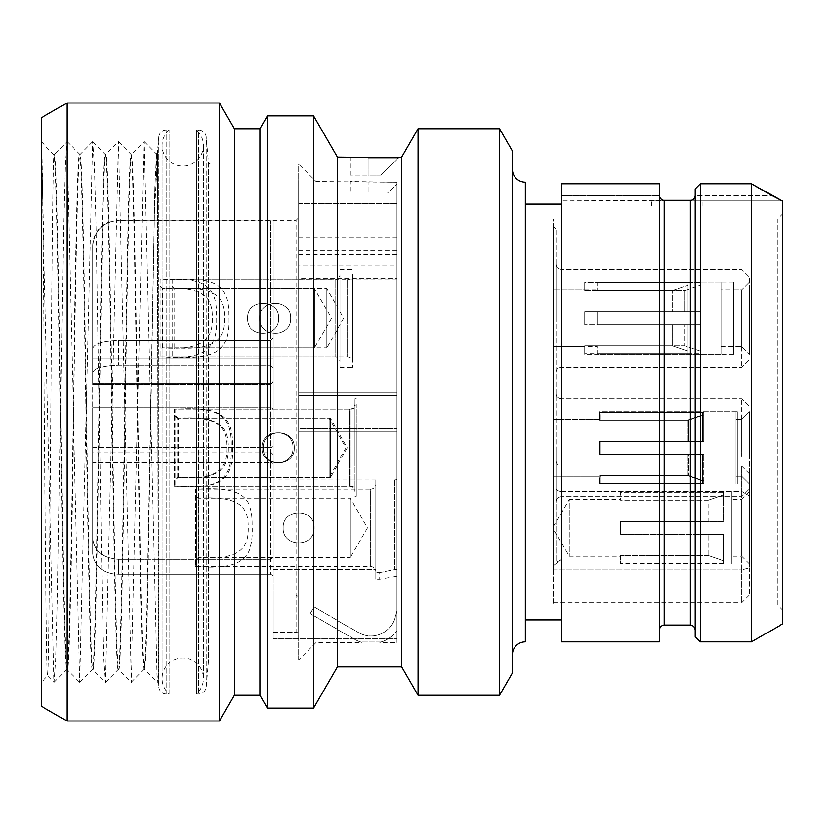 <?xml version="1.0" encoding="UTF-8"?>
<svg xmlns="http://www.w3.org/2000/svg" width="824" height="824" viewBox="0 0 824 824"><rect width="100%" height="100%" fill="white"/><g stroke="black" fill="none" stroke-linecap="round" stroke-linejoin="round"><path stroke-width="0.62" stroke-dasharray="4.12 3.09" d="M44.362 144.818L41.2 141.625C42.24 139.441 43.291 259.426 44.331 396.89C45.454 544.695 46.577 681.18 47.699 675.876L47.699 675.876C48.729 677.781 49.749 565.758 50.779 434.629C51.871 293.88 52.973 158.888 54.075 155.005L41.2 141.625L41.2 682.375L47.699 675.876L54.137 682.344L55.733 660.642L57.319 601.829L63.695 222.439L65.292 163.502L66.888 141.656L79.763 682.344L92.638 141.656L94.358 163.42L95.955 222.295L102.32 601.716L103.917 660.591L105.513 682.344L118.388 141.656L131.263 682.344L144.138 141.656L157.013 682.344L158.198 672.23L158.105 681.324L157.281 152.152L158.599 137.093L158.599 686.907L158.599 137.093A7.725 7.725 -0 0 1 166.293 130.037L169.198 130.037A20.6 20.6 0 0 0 182.825 166.088A20.6 20.6 0 0 0 196.452 130.037L196.452 693.962L196.452 130.037L198.512 130.037L198.512 693.962L198.512 130.037A7.725 7.725 0 0 1 206.206 137.093L208.369 161.803L208.369 662.197L208.369 161.803A2.575 2.575 0 0 0 210.934 164.161L298.7 164.161L298.7 659.839L316.086 642.462L361.911 642.462L358.275 641.165L383.572 641.165L379.936 642.462L396.684 642.462L396.684 182.248L396.684 642.462M118.512 141.687L131.067 154.5C128.997 151.348 126.927 265.565 124.857 398.054C122.632 540.369 120.417 673.476 118.193 669.5C116.05 673.043 113.897 549.598 111.755 412C109.613 274.402 107.46 150.957 105.318 154.5C103.247 151.358 101.177 265.575 99.107 398.054C96.882 540.369 94.667 673.476 92.442 669.5C90.372 672.652 88.302 558.435 86.232 425.946C84.007 283.631 81.792 150.524 79.567 154.5C77.497 151.348 75.427 265.565 73.357 398.054C71.132 540.369 68.917 673.476 66.692 669.5L79.763 682.324M92.638 141.687L80.082 154.5C77.858 150.524 75.643 283.631 73.418 425.946C71.348 558.435 69.278 672.652 67.207 669.5C65.024 673.29 62.83 544.293 60.646 403.914C58.453 263.299 56.269 142.398 54.075 155.005L66.888 141.666M67.012 141.666L80.082 154.5C82.225 150.957 84.378 274.402 86.52 412C88.662 549.598 90.815 673.043 92.957 669.5C95.028 672.641 97.098 558.425 99.168 425.946C101.393 283.631 103.608 150.524 105.832 154.5C107.903 151.348 109.973 265.565 112.043 398.054C114.268 540.369 116.483 673.476 118.707 669.5C120.778 672.652 122.848 558.435 124.918 425.946C127.143 283.631 129.358 150.524 131.583 154.5L144.138 141.656M41.262 141.656L54.013 682.344M41.2 141.625L41.2 682.375M41.2 117.863L41.2 706.137M66.95 103L66.95 721M219.462 103L219.462 721M234.325 128.75L234.325 695.25M260.075 128.75L260.075 695.25M267.512 115.875L267.512 708.125M313.542 115.875L313.542 708.125M337.325 157.075L337.325 666.925M401.7 157.075L401.7 666.925M350.2 175.1L350.2 157.075L368.225 157.714L368.225 175.1L381.1 175.1L398.486 157.714L381.1 175.1L350.2 175.1L368.225 175.1L368.225 157.714M418.056 128.75L418.056 695.25M499.55 128.75L499.55 695.25M512.425 151.05L512.425 672.951M512.425 169.311L512.425 654.689L512.425 169.311M525.3 641.814L525.3 182.186M525.3 204.074L525.3 619.926L525.3 204.074M561.35 204.074L561.35 619.926L561.35 204.074M659.2 641.814L659.2 183.773L561.35 183.773L561.35 641.814M659.2 195.453L659.2 630.226L659.2 183.773L659.21 195.7L561.35 195.7L659.21 195.7L659.694 197.626M690.1 625.076L690.1 200.294L561.35 200.85L663.66 200.85L668.449 200.294L664.35 200.294L664.35 625.076M663.753 200.273L663.166 200.18M662.341 199.954L661.414 199.501M663.66 200.85L651.475 200.85L663.66 200.85M677.225 206L651.475 206L677.225 206M690.79 200.85L686.001 200.294L690.79 200.85L781.955 200.85L690.79 200.85M695.25 195.453L695.25 630.226L695.25 195.453L772.078 195.7L695.24 195.7L695.075 196.792M694.622 197.873L693.901 198.831M692.933 199.573L691.037 200.222M700.4 641.814L700.4 183.773L751.581 183.773L751.581 641.814M695.25 188.964L695.25 636.664M781.955 200.85L782.8 200.85L782.8 623.789M782.8 213.725L782.8 610.275L782.8 213.725L777.65 218.875L777.65 605.125L782.8 610.275M553.419 218.875L777.65 218.875L777.65 605.125L553.419 605.125L553.419 218.875L553.419 605.125M553.419 569.786L553.419 226.394L553.419 569.786L741.6 569.786L741.6 602.55L741.6 569.786L553.419 569.786M597.143 346.585L597.143 345.843L684.692 345.843L700.143 351.106L700.143 324.697L700.143 351.106L684.692 345.843L597.143 345.843L597.143 354.31L597.143 353.723L700.143 353.723L700.143 324.697L700.143 353.723L597.143 353.723L597.143 345.843L597.143 346.585L553.419 346.585L553.419 289.935L553.419 346.585L553.419 289.935L553.419 346.585L584.813 346.585L584.813 345.843L584.813 346.585M600.748 476.128L600.748 475.386L600.748 476.128L553.419 476.128L553.419 419.478L553.419 476.128L553.419 419.478L553.419 476.128L599.46 476.128L599.46 475.386L599.46 483.853L599.46 476.128M553.419 529.08L553.419 526.67L553.419 529.08L569.075 556.2L620.575 556.2L620.575 555.458L620.575 563.925L620.575 556.2M741.6 569.786L741.6 491.547L741.6 569.786L749.325 567.726L749.325 496.089L749.325 567.726L741.6 569.786M553.419 565.779L561.35 559.362L553.419 565.779M749.325 567.726L749.325 594.825L749.325 567.726M749.325 496.089L749.325 473.8L749.325 496.089L741.6 491.547L741.6 466.075L741.6 491.547L561.35 491.547L561.35 559.362C557.941 561.803 556.231 562.215 556.2 560.588L556.2 229.175L556.2 560.588C556.231 562.215 557.941 561.803 561.35 559.362L561.35 491.547L741.6 491.547L749.325 496.089M749.325 491.825L749.325 563.925L749.325 491.825L741.6 499.55L741.6 556.2L731.3 556.2L731.3 499.55L731.3 556.2M556.2 560.588L556.2 460.925L556.2 560.588M556.2 318.26L556.2 264.185L556.2 318.26M556.2 447.803L556.2 501.878L556.2 447.803M741.6 318.26L741.6 367.185L741.6 318.26M749.325 318.26L749.325 277.06L749.325 318.26M749.325 289.09L749.325 354.31L749.325 289.09M721.288 346.585L741.6 346.585L749.325 354.31L741.6 346.585L733.618 346.585L733.618 289.935L741.6 289.935L741.6 346.585L741.6 289.935L741.6 346.585L741.6 289.935L749.325 282.21L741.6 289.935L721.288 289.935L721.288 346.585L721.288 289.935M721.288 354.31L721.288 282.21L721.288 354.31L584.813 354.31L584.813 353.723L584.813 354.31M687.813 289.09L687.813 311.822L584.813 311.822L584.813 324.697L584.813 311.822L584.813 324.697L584.813 311.822L687.813 311.822L687.813 282.787L584.813 282.787L584.813 282.21L584.813 290.676L584.813 282.787L687.813 282.787L687.813 285.403L672.363 290.676L584.813 290.676L584.813 289.935L584.813 290.676L672.363 290.676L687.813 285.403L687.813 311.822L687.813 289.09M687.813 324.697L687.813 353.723L687.813 324.697L584.813 324.697L687.813 324.697L672.363 324.697L687.813 324.697L687.813 351.106L672.363 345.843L584.813 345.843L584.813 353.723L584.813 345.843L672.363 345.843L687.813 351.106L687.813 324.697M687.813 311.822L584.813 311.822L672.363 311.822L672.363 290.676L672.363 311.822L687.813 311.822M687.813 353.723L584.813 353.723L687.813 353.723M597.143 289.935L597.143 290.676L684.692 290.676L684.692 311.822L597.143 311.822L597.143 324.697L597.143 311.822L597.143 324.697L700.143 324.697L597.143 324.697L597.143 311.822L700.143 311.822L597.143 311.822L700.143 311.822L684.692 311.822L684.692 290.676L700.143 285.403L700.143 311.822L700.143 282.787L700.143 311.822L700.143 282.787L700.143 285.403L684.692 290.676L597.143 290.676L597.143 289.935L553.419 289.935L584.813 289.935M741.6 447.803L741.6 398.878L741.6 447.803M749.325 447.803L749.325 489.003L749.325 447.803M749.325 458.947L749.325 411.753L749.325 458.947M741.6 456.558L741.6 419.478L741.6 456.558M735.935 456.558L735.935 419.478L735.935 456.558M735.935 483.853L735.935 411.753L735.935 483.853L599.46 483.853M702.46 458.947L702.46 454.24L599.46 454.24L599.46 441.365L599.46 454.24L599.46 441.365L599.46 454.24L702.46 454.24L702.46 483.276L702.46 458.947M702.46 412.34L702.46 441.365L702.46 412.34L599.46 412.34L599.46 411.753L599.46 420.219L599.46 412.34L702.46 412.34L702.46 414.956L702.46 412.34M702.46 441.365L599.46 441.365L702.46 441.365L687.01 441.365L702.46 441.365L702.46 414.956L687.01 420.219L599.46 420.219L599.46 419.478L599.46 420.219L687.01 420.219L702.46 414.956L702.46 441.365M702.46 480.66L702.46 454.24L599.46 454.24L702.46 454.24L702.46 483.276L599.46 483.276L702.46 483.276L702.46 480.66L687.01 475.386L599.46 475.386L687.01 475.386L702.46 480.66M600.748 419.478L600.748 420.219L688.298 420.219L688.298 441.365L600.748 441.365L600.748 454.24L703.748 454.24L688.298 454.24L703.748 454.24L703.748 483.276L703.748 454.24L703.748 483.276L703.748 454.24L600.748 454.24L600.748 441.365L703.748 441.365L600.748 441.365L703.748 441.365L688.298 441.365L688.298 420.219L703.748 414.956L703.748 441.365L703.748 414.956L688.298 420.219L600.748 420.219L600.748 411.753L600.748 412.34L703.748 412.34L703.748 441.365L703.748 412.34L600.748 412.34L600.748 420.219L600.748 419.478L553.419 419.478L599.46 419.478M733.618 289.935L733.618 346.585M733.618 282.21L733.618 354.31L733.618 282.21L597.143 282.21L597.143 282.787L597.143 282.21M684.692 324.697L597.143 324.697L684.692 324.697L684.692 345.843L684.692 324.697M700.143 282.787L597.143 282.787L597.143 290.676L597.143 282.787L700.143 282.787M737.222 439.058L737.222 476.128L737.222 439.058M737.222 483.853L737.222 411.753L737.222 483.853L600.748 483.853L600.748 483.276L600.748 483.853M600.748 441.365L600.748 454.24L600.748 441.365M688.298 454.24L600.748 454.24L688.298 454.24L688.298 475.386L600.748 475.386L600.748 483.276L600.748 475.386L688.298 475.386L703.748 480.66L688.298 475.386L688.298 454.24M703.748 483.276L600.748 483.276L703.748 483.276M749.325 563.925L741.6 556.2L741.6 499.55L731.3 499.55M731.3 563.925L731.3 491.825L731.3 563.925L620.575 563.925M723.575 492.402L723.575 521.438L620.575 521.438L620.575 534.312L620.575 521.438L620.575 534.312L620.575 521.438L723.575 521.438L723.575 492.402L620.575 492.402L620.575 491.825L620.575 500.292L620.575 492.402L723.575 492.402L723.575 521.438L620.575 521.438L708.125 521.438L708.125 500.292L620.575 500.292L620.575 499.55L620.575 500.292L708.125 500.292L723.575 495.028L723.575 492.402M731.3 491.825L620.575 491.825M723.575 563.348L620.575 563.348L723.575 563.348L723.575 534.312L723.575 563.348L723.575 534.312L620.575 534.312L723.575 534.312L708.125 534.312L723.575 534.312L723.575 563.348M708.125 555.458L620.575 555.458L708.125 555.458L723.575 560.722L708.125 555.458L708.125 534.312L708.125 555.458M723.575 521.438L708.125 521.438L708.125 500.292L723.575 495.028L723.575 521.438M553.419 526.67L569.075 499.55L569.075 556.2L569.075 499.55L620.575 499.55M92.762 141.687L105.369 154.552L118.388 141.656M79.887 682.324L92.494 669.459L105.513 682.344M54.137 682.334L66.692 669.5C64.591 672.806 62.49 554.768 60.389 420.086C58.277 285.619 56.176 160.155 54.075 155.005M131.129 154.531L132.736 175.522L134.333 232.152L140.739 594.815L142.346 650.095L143.942 669.5L145.343 654.524L146.682 613.952L154.716 187.635L156.323 153.964L157.281 209.152M105.637 682.313L118.244 669.449L131.263 682.344M131.067 154.5L132.386 159.393L133.179 173.905L134.786 229.185L141.192 591.848L142.789 648.478L144.396 669.469L157.013 682.344M154.716 187.635L147.022 620.709L145.735 656.996L144.396 669.469M154.716 205.238L156.508 171.701C156.848 175.275 157.013 163.265 157.281 193.898L158.198 672.23M157.137 682.313L158.105 681.335L158.599 686.907A7.725 7.725 180 0 0 166.293 693.962L169.198 693.962L169.198 130.037L169.198 693.962A20.6 20.6 0 0 1 182.825 657.913A20.6 20.6 0 0 1 203.425 678.513L203.425 145.488L203.425 678.513A20.6 20.6 0 0 1 196.452 693.962L198.512 693.962A7.725 7.725 0 0 0 206.206 686.907L208.369 662.197A2.575 2.575 180 0 1 210.934 659.839L298.7 659.839L298.7 164.161L316.086 181.537L316.086 642.462L316.086 181.537L396.684 182.248L396.684 183.979L396.684 182.248L350.2 181.537L350.2 193.125L368.225 193.125L350.2 193.125M396.684 237.786L298.7 237.786L298.7 184.937L396.684 184.937L396.684 392.688L396.684 184.937L396.684 203.425L396.684 184.937L298.7 184.937L298.7 392.688L298.7 265.091L396.684 265.091M396.684 203.425L396.684 206L396.684 203.425L298.7 203.425L298.7 206L298.7 203.425L396.684 203.425M396.684 392.688L396.684 428.738L396.684 392.688L298.7 392.688L396.684 392.688L298.7 392.688L298.7 395.262L298.7 392.688L396.684 392.688M396.684 428.738L396.684 638.425L396.684 428.738L298.7 428.738L298.7 395.262L298.7 431.312L396.684 431.312L298.7 431.312L298.7 631.771L298.7 428.738L396.684 428.738M396.684 569.477L396.684 478.95L396.684 569.477L394.418 569.477L396.684 569.477M298.7 237.786L298.7 278.172L396.684 278.172L396.684 278.924L396.684 278.172L298.7 278.172L298.7 278.924L298.7 265.091M396.684 576.398L396.684 479.352L396.684 576.398L379.812 579.375L379.812 572.474L394.418 569.477L394.418 478.95L394.418 569.477L379.812 572.474L375.95 572.474L375.95 579.375L375.95 569.477L375.95 572.474L379.812 572.474L379.812 579.375L375.95 579.375M361.911 642.462L358.275 641.165A32.188 32.188 0 0 1 354.835 639.434L310.236 613.684L314.099 607L358.636 632.708A24.73 24.73 0 0 0 394.881 617.701L396.684 610.986L396.684 630.875L396.684 610.986L394.881 617.701A24.73 24.73 0 0 1 358.636 632.708L314.099 607L310.236 613.684L354.835 639.434A32.188 32.188 0 0 0 358.275 641.165L383.572 641.165A32.188 32.188 0 0 0 396.684 630.875A32.188 32.188 0 0 1 383.572 641.165L379.936 642.462M387.538 193.125L368.225 193.125L368.225 182.248L368.225 193.125L387.538 193.125L396.684 183.979L387.538 193.125M298.7 631.771L296.125 632.461L298.7 631.771L298.7 217.588L298.7 631.771M272.95 632.461L296.125 632.461L296.125 594.959L298.7 596.834L296.125 594.959L296.125 220.162L296.125 632.461L272.95 632.461L272.95 638.425L272.95 594.959L296.125 594.959L272.95 594.959L272.95 632.461M272.95 638.425L396.684 638.425L272.95 638.425L272.95 478.95L272.95 638.425M298.7 184.937L298.7 203.425L298.7 184.937M298.7 431.312L396.684 431.312L298.7 431.312M298.7 206L396.684 206L298.7 206M272.95 557.611L270.375 559.28L118.45 559.28C102.825 558.064 94.245 551.101 92.7 538.391C94.245 551.101 102.825 558.064 118.45 559.28L118.45 574.421C102.825 573.195 94.245 566.232 92.7 553.532L92.7 447.442L92.7 553.532C94.245 566.232 102.825 573.195 118.45 574.421L118.45 559.28L270.375 559.28L272.95 557.611L272.95 367.607L272.95 557.611L272.95 367.607L270.375 365.094L118.45 365.094C102.825 365.568 94.245 368.225 92.7 373.076C94.245 368.225 102.825 365.568 118.45 365.094L118.45 340.611C102.825 341.074 94.245 343.732 92.7 348.583L92.7 407.818L92.7 348.583C94.245 343.732 102.825 341.074 118.45 340.611L118.45 365.094L270.375 365.094L272.95 367.607L272.95 557.611M270.375 574.421L118.45 574.421L270.375 574.421L272.95 575.78L272.95 594.959L272.95 575.78L270.375 574.421L270.375 462.573L270.375 574.421M270.375 340.611L118.45 340.611L270.375 340.611L272.95 338.221L270.375 340.611L270.375 383.325L270.375 340.611M272.95 220.791L272.95 380.873L272.95 220.791L118.45 220.595C102.825 222.109 94.245 230.71 92.7 246.417C94.245 230.71 102.825 222.109 118.45 220.595L272.95 220.791L272.95 382.017L272.95 220.791M272.95 462.923L272.95 398.878L272.95 462.923M92.7 462.573L92.7 553.532L92.7 451.964L92.7 462.573L270.375 462.573L92.7 462.573M272.95 464.087L272.95 575.78L272.95 464.087A2.575 1.514 180 0 0 270.375 462.573L270.375 451.964L270.375 462.573A2.575 1.514 0 0 1 272.95 464.087M272.95 569.477L375.95 569.477L375.95 478.95L375.95 569.477L272.95 569.477M375.95 484.1L375.95 571.65L375.95 484.1A5.15 5.15 0 0 1 370.8 489.25L370.8 566.5L370.8 489.25L195.7 489.25L195.7 495.688L198.275 498.262C237.415 495.976 247.736 505.648 248.055 525.372C249.075 547.321 241.144 560.454 198.275 557.488L195.7 560.062L195.7 566.5L195.7 489.25L197.935 489.25C240.598 486.706 252.494 496.182 252.298 524.641C253.761 556.396 244.429 570.033 197.935 566.5L370.8 566.5A5.15 5.15 180 0 1 375.95 571.65M396.684 478.95L394.418 478.95L396.684 479.352M195.7 566.5L197.935 566.5L195.7 566.5M283.25 527.875C282.385 507.934 315.015 507.934 314.15 527.875C315.015 547.816 282.385 547.816 283.25 527.875C282.498 547.836 314.902 547.836 314.15 527.875C314.902 507.914 282.498 507.914 283.25 527.875M198.275 557.488L198.275 498.262L350.2 498.262L367.298 527.875L350.2 557.488L350.2 498.262L350.2 557.488L198.275 557.488M195.7 495.688L195.7 560.062M92.7 383.325L92.7 246.417L92.7 384.592L92.7 383.325L270.375 383.325L92.7 383.325M272.95 278.677L272.95 367.185L272.95 278.677M92.7 447.442L92.7 407.818L92.7 447.442L270.375 447.442L270.375 365.094L270.375 407.818L92.7 407.818L270.375 407.818L270.375 559.28L270.375 447.442L92.7 447.442M340.188 278.677L340.188 367.185L340.188 278.677M340.188 274.485L340.188 362.035L340.188 274.485A5.15 5.15 0 0 1 335.038 279.635L335.038 356.885L335.038 279.635L159.938 279.635L159.938 286.072L162.513 288.647C201.653 286.361 211.964 296.022 212.293 315.757C213.313 337.706 205.372 350.839 162.513 347.872L159.938 350.447L159.938 356.885L159.938 279.635L162.173 279.635C204.836 277.091 216.733 286.567 216.537 315.015C218 346.78 208.668 360.418 162.173 356.885L335.038 356.885A5.15 5.15 180 0 1 340.188 362.035M159.938 356.885L162.173 356.885L159.938 356.885M247.488 318.26C246.623 298.319 279.254 298.319 278.388 318.26C279.254 338.19 246.623 338.19 247.488 318.26C246.737 338.211 279.14 338.211 278.388 318.26C279.14 298.298 246.737 298.298 247.488 318.26M162.513 347.872L162.513 288.647L314.438 288.647L331.536 318.26L314.438 347.872L314.438 288.647L314.438 347.872L162.513 347.872M159.938 286.072L159.938 350.447M352.517 278.677L352.517 367.185L352.517 278.677M352.517 274.485L352.517 362.035L352.517 274.485A5.15 5.15 0 0 1 347.368 279.635L347.368 356.885L347.368 279.635L172.268 279.635L172.268 286.072L174.843 288.647C213.983 286.361 224.303 296.022 224.622 315.757C225.642 337.706 217.711 350.839 174.843 347.872L172.268 350.447L172.268 356.885L172.268 279.635L174.503 279.635C217.165 277.091 229.062 286.567 228.866 315.015C230.329 346.78 220.997 360.418 174.503 356.885L347.368 356.885A5.15 5.15 180 0 1 352.517 362.035M172.268 356.885L174.503 356.885L172.268 356.885M259.817 318.26C258.952 298.319 291.583 298.319 290.718 318.26C291.583 338.19 258.952 338.19 259.817 318.26C259.066 338.211 291.469 338.211 290.718 318.26C291.469 298.298 259.066 298.298 259.817 318.26M174.843 347.872L174.843 288.647L326.767 288.647L343.866 318.26L326.767 347.872L326.767 288.647L326.767 347.872L174.843 347.872M172.268 286.072L172.268 350.447M356.123 432.693L356.123 496.728L356.123 432.693M356.123 404.028L356.123 491.578L356.123 404.028A5.15 5.15 0 0 1 350.973 409.178L350.973 486.428L350.973 409.178L175.873 409.178L175.873 415.615L178.447 418.19C217.588 415.914 227.908 425.575 228.227 445.31C229.247 467.26 221.316 480.392 178.447 477.415L175.873 479.99L175.873 486.428L175.873 409.178L178.108 409.178C220.77 406.634 232.667 416.12 232.471 444.569C233.934 476.334 224.602 489.971 178.108 486.428L350.973 486.428A5.15 5.15 180 0 1 356.123 491.578M175.873 486.428L178.108 486.428L175.873 486.428M263.423 447.803C262.557 427.872 295.188 427.872 294.322 447.803C295.188 467.744 262.557 467.744 263.423 447.803C262.671 467.764 295.074 467.764 294.322 447.803C295.074 427.852 262.671 427.852 263.423 447.803M178.447 477.415L178.447 418.19L330.373 418.19L347.471 447.803L330.373 477.415L330.373 418.19L330.373 477.415L178.447 477.415M175.873 415.615L175.873 479.99M354.835 462.923L354.835 398.878L354.835 462.923M354.835 404.028L354.835 491.578L354.835 404.028A5.15 5.15 0 0 1 349.685 409.178L349.685 486.428L349.685 409.178L174.585 409.178L174.585 415.615L177.16 418.19C216.3 415.914 226.621 425.575 226.94 445.31C227.96 467.26 220.029 480.392 177.16 477.415L174.585 479.99L174.585 486.428L174.585 409.178L176.82 409.178C219.483 406.634 231.379 416.12 231.183 444.569C232.646 476.334 223.314 489.971 176.82 486.428L349.685 486.428A5.15 5.15 180 0 1 354.835 491.578M174.585 486.428L176.82 486.428L174.585 486.428M262.135 447.803C261.27 427.872 293.9 427.872 293.035 447.803C293.9 467.744 261.27 467.744 262.135 447.803C261.383 467.764 293.787 467.764 293.035 447.803C293.787 427.852 261.383 427.852 262.135 447.803M177.16 477.415L177.16 418.19L329.085 418.19L346.183 447.803L329.085 477.415L329.085 418.19L329.085 477.415L177.16 477.415M174.585 415.615L174.585 479.99M111.755 412L86.52 412M556.2 488.519A5.15 3.028 0 0 0 561.35 491.547L561.35 466.075L561.35 491.547A5.15 3.028 180 0 1 556.2 488.519M561.35 318.26L561.35 269.335L561.35 318.26M672.363 345.843L672.363 324.697L672.363 345.843M561.35 447.803L561.35 496.728L561.35 447.803M687.01 475.386L687.01 454.24L687.01 475.386M687.01 441.365L687.01 420.219L687.01 441.365M144.262 141.687L156.313 153.985L157.281 152.152L157.281 193.898M166.293 693.962L166.293 130.037L166.293 693.962M206.206 686.907L206.206 137.093L206.206 686.907M210.934 659.839L210.934 164.161L210.934 659.839M298.7 250.857L396.684 250.857M298.7 254.503L396.684 254.503M298.7 395.262L396.684 395.262L298.7 395.262M272.95 410.27A2.575 2.451 0 0 0 270.375 407.818A2.575 2.451 180 0 1 272.95 410.27M272.95 445.928A2.575 1.514 0 0 1 270.375 447.442A2.575 1.514 180 0 0 272.95 445.928M272.95 380.873A2.575 2.451 0 0 1 270.375 383.325L270.375 358.842L92.7 358.842L270.375 358.842L270.375 220.595L270.375 383.325A2.575 2.451 180 0 0 272.95 380.873M272.95 358.842L270.375 358.842L272.95 358.842M651.475 206L651.475 200.85M702.975 206L702.975 200.85M553.419 602.55L741.6 602.55L749.325 594.825M556.2 229.175L553.419 226.394M749.325 473.8L741.6 466.075L561.35 466.075C558.25 465.797 556.53 464.077 556.2 460.925M561.35 269.335C558.25 269.057 556.53 267.337 556.2 264.185C556.53 267.337 558.25 269.057 561.35 269.335L741.6 269.335L749.325 277.06L741.6 269.335L561.35 269.335M561.35 367.185C558.25 367.452 556.53 369.173 556.2 372.335C556.53 369.173 558.25 367.452 561.35 367.185L741.6 367.185L749.325 359.46L741.6 367.185L561.35 367.185M721.288 282.21L584.813 282.21M561.35 496.728C558.25 497.006 556.53 498.726 556.2 501.878C556.53 498.726 558.25 497.006 561.35 496.728L741.6 496.728L749.325 489.003L741.6 496.728L561.35 496.728M561.35 398.878C558.25 398.61 556.53 396.89 556.2 393.728C556.53 396.89 558.25 398.61 561.35 398.878L741.6 398.878L749.325 406.603L741.6 398.878L561.35 398.878M737.222 419.478L741.6 419.478L749.325 411.753L741.6 419.478L735.935 419.478M737.222 476.128L741.6 476.128L749.325 483.853L741.6 476.128L735.935 476.128M735.935 411.753L599.46 411.753M733.618 354.31L597.143 354.31M737.222 411.753L600.748 411.753M131.387 682.313L143.994 669.449M143.942 669.5L144.458 669.5M162.225 145.488L162.225 678.513L162.225 145.488M298.7 278.924L396.684 278.924M92.7 245.912C92.875 237.673 96.15 230.936 102.506 225.694L107.12 222.789L118.45 220.162L296.125 220.162L298.7 217.588M375.95 478.95L272.95 478.95M270.375 384.592L92.7 384.592L270.375 384.592L272.95 382.017L270.375 384.592M272.95 454.539L270.375 451.964L92.7 451.964M340.188 269.335L352.517 269.335M340.188 367.185L352.517 367.185M356.123 398.878L354.835 398.878M356.123 496.728L354.835 496.728"/><path stroke-width="1.24" d="M41.2 117.863L41.2 706.137L66.95 721L66.95 103L41.2 117.863M499.55 128.75L499.55 695.25L512.425 672.951L512.425 151.05L499.55 128.75L418.056 128.75L401.7 157.075L398.486 157.714L337.325 157.075L313.542 115.875L267.512 115.875L260.075 128.75L234.325 128.75L219.462 103L219.462 721L66.95 721M219.462 103L66.95 103M234.325 128.75L234.325 695.25L219.462 721M260.075 128.75L260.075 695.25L234.325 695.25M267.512 115.875L267.512 708.125L260.075 695.25M313.542 115.875L313.542 708.125L267.512 708.125M337.325 157.075L337.325 666.925L313.542 708.125M401.7 157.075L401.7 666.925L337.325 666.925M368.225 157.714L398.486 157.714L399.125 157.075M418.056 128.75L418.056 695.25L401.7 666.925M499.55 695.25L418.056 695.25M512.425 169.311A12.875 12.875 0 0 0 525.3 182.186L525.3 641.814A12.875 12.875 0 0 0 512.425 654.689M561.35 619.926L525.3 619.926M561.35 204.074L525.3 204.074M561.35 641.814L561.35 183.773L659.2 183.773L659.2 641.814L561.35 641.814M659.2 195.453L659.21 195.7C659.88 198.79 661.59 200.325 664.35 200.294L663.753 200.273M663.166 200.18L662.341 199.954M661.414 199.501L659.694 197.626M691.037 200.222L690.1 200.294L690.1 625.076L664.35 625.076L664.35 200.294L690.1 200.294C692.871 200.304 694.591 198.78 695.24 195.7L695.25 195.453M695.075 196.792L694.622 197.873M693.901 198.831L692.933 199.573M772.078 195.7L781.955 200.85L751.581 183.773L772.078 195.7M695.25 188.964L700.4 183.773L751.581 183.773L751.581 641.814L700.4 641.814L700.4 183.773L695.25 188.964L695.25 636.664L700.4 641.814M751.581 641.824L782.8 623.789L782.8 200.85L781.955 200.85M690.1 625.076C693.2 625.354 694.92 627.074 695.25 630.236M664.35 625.076C661.25 625.354 659.53 627.074 659.2 630.236"/></g></svg>

